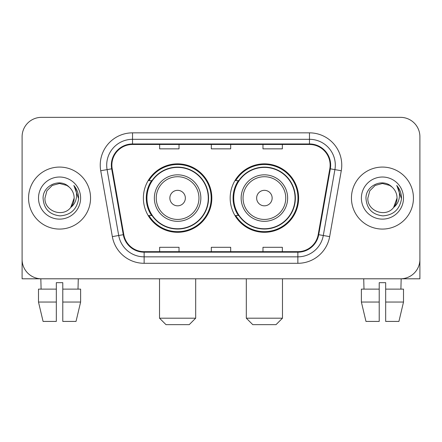 <?xml version="1.0" encoding="UTF-8"?>
<svg xmlns="http://www.w3.org/2000/svg" width="442" height="442" viewBox="0 0 442 442"><rect width="100%" height="100%" fill="white"/><g stroke="black" fill="none" stroke-linecap="round" stroke-linejoin="round"><path stroke-width="0.66" d="M230.172 198.077A34.227 34.227 0 0 0 264.399 232.299A34.227 34.227 0 0 0 298.621 198.077A34.227 34.227 0 0 0 264.399 163.849A34.227 34.227 0 0 0 230.172 198.077M143.379 198.077A34.227 34.227 0 0 0 177.601 232.299A34.227 34.227 0 0 0 211.828 198.077A34.227 34.227 0 0 0 177.601 163.849A34.227 34.227 0 0 0 143.379 198.077M151.584 215.508A31.321 31.321 0 0 1 151.584 180.64M238.376 215.508A31.321 31.321 0 0 1 238.376 180.64M22.1 136.727L22.1 259.426A19.371 19.371 0 0 0 41.471 278.797L400.529 278.797A19.371 19.371 0 0 0 419.9 259.426L419.9 136.727A19.371 19.371 0 0 0 400.529 117.351L41.471 117.351A19.371 19.371 0 0 0 22.1 136.727L22.1 259.426M28.559 198.077A30.995 30.995 0 0 0 59.554 229.072A30.995 30.995 0 0 0 90.555 198.077A30.995 30.995 0 0 0 59.554 167.076A30.995 30.995 0 0 0 28.559 198.077A30.995 30.995 0 0 0 59.554 229.072A30.995 30.995 0 0 0 90.555 198.077A30.995 30.995 0 0 0 59.554 167.076A30.995 30.995 0 0 0 28.559 198.077M351.445 198.077A30.995 30.995 0 0 0 382.446 229.072A30.995 30.995 0 0 0 413.441 198.077A30.995 30.995 0 0 0 382.446 167.076A30.995 30.995 0 0 0 351.445 198.077A30.995 30.995 0 0 0 382.446 229.072A30.995 30.995 0 0 0 413.441 198.077A30.995 30.995 0 0 0 382.446 167.076A30.995 30.995 0 0 0 351.445 198.077M111.865 165.142A20.663 20.663 0 0 1 132.528 144.473L309.472 144.473A20.663 20.663 0 0 1 329.82 168.728L318.207 234.597A20.663 20.663 0 0 1 297.858 251.675L144.142 251.675A20.663 20.663 0 0 1 123.793 234.597L112.18 168.728A20.663 20.663 0 0 1 111.865 165.142M111.345 165.142A21.183 21.183 0 0 0 111.666 168.816L123.285 234.685A21.183 21.183 0 0 0 144.142 252.189L297.858 252.189A21.183 21.183 0 0 0 318.715 234.685L330.334 168.816A21.183 21.183 0 0 0 309.472 143.959L132.528 143.959A21.183 21.183 0 0 0 111.345 165.142M100.732 170.745A32.288 32.288 0 0 1 132.528 132.849L309.472 132.849A32.288 32.288 0 0 1 341.268 170.745L329.655 236.619A32.288 32.288 0 0 1 297.858 263.299L144.142 263.299A32.288 32.288 0 0 1 112.345 236.619L100.732 170.745L107.091 169.623A25.829 25.829 0 0 1 132.528 139.307L309.472 139.307A25.829 25.829 0 0 1 334.909 169.623L323.295 235.498A25.829 25.829 0 0 1 297.858 256.841L144.142 256.841A25.829 25.829 0 0 1 118.705 235.498L107.091 169.623A25.829 25.829 0 0 1 106.699 165.142M400.529 117.351L41.471 117.351M41.471 278.797L400.529 278.797M344.992 278.797L419.9 278.797L419.9 136.727M318.715 234.685L323.295 235.498L334.909 169.623L341.268 170.745M211.315 144.473L211.315 148.849L230.685 148.849L230.685 144.473M159.65 144.473L159.65 148.849L179.027 148.849L179.027 144.473M262.973 144.473L262.973 148.849L282.35 148.849L282.35 144.473M230.685 251.675L230.685 247.299L211.315 247.299L211.315 251.675M179.027 251.675L179.027 247.299L159.65 247.299L159.65 251.675M282.35 251.675L282.35 247.299L262.973 247.299L262.973 251.675M69.118 187.049C60.162 177.662 42.918 185.391 43.078 198.077C43.736 208.734 49.382 214.663 60.024 215.867C70.505 215.11 76.681 209.541 78.56 199.171L78.588 198.077C78.532 193.287 76.941 189.082 73.808 185.463C76.19 189.369 77.03 193.574 76.328 198.077C75.643 201.906 73.781 205.027 70.737 207.453C62.991 217.923 44.2 211.226 44.962 198.077L46.918 190.778L52.255 185.436L59.554 183.48L66.852 185.436L69.118 187.049A14.597 14.597 0 0 1 74.151 198.077L70.737 207.453A14.597 14.597 0 0 0 74.151 198.077L70.703 207.497M38.504 198.077A21.05 21.05 0 0 0 59.554 219.127A21.05 21.05 0 0 0 80.61 198.077A21.05 21.05 0 0 0 59.554 177.021A21.05 21.05 0 0 0 38.504 198.077M73.952 185.623L78.582 198.629M22.1 252.968L22.1 278.797L97.008 278.797M38.493 289.129L38.493 302.046L43.078 321.417L38.493 302.046L38.493 289.129L56.327 289.129L56.327 282.67L62.786 282.67L62.786 289.129L80.621 289.129L80.621 302.046L76.03 321.417L80.621 302.046L62.786 302.046L62.786 289.129M78.284 278.797L78.002 289.129M56.327 289.129L56.327 321.417L43.078 321.417M38.493 302.046L56.327 302.046M76.03 321.417L62.786 321.417L62.786 302.046M40.83 278.797L41.106 289.129M189.226 324.649L165.982 324.649L159.523 318.19L195.684 318.19L189.226 324.649M185.353 198.077A7.752 7.752 0 0 0 177.601 190.325A7.752 7.752 0 0 0 169.855 198.077A7.752 7.752 0 0 0 177.601 205.823A7.752 7.752 0 0 0 185.353 198.077M200.85 198.077A23.249 23.249 0 0 0 177.601 174.828A23.249 23.249 0 0 0 154.357 198.077A23.249 23.249 0 0 0 177.601 221.32A23.249 23.249 0 0 0 200.85 198.077A23.249 23.249 0 0 1 177.601 221.32A23.249 23.249 0 0 1 154.357 198.077M208.276 198.077A30.675 30.675 0 0 0 177.601 167.402A30.675 30.675 0 0 0 146.932 198.077A30.675 30.675 0 0 0 177.601 228.752A30.675 30.675 0 0 0 208.276 198.077M211.182 198.077A33.581 33.581 0 0 1 148.904 215.508L152.015 215.508A30.962 30.962 0 0 0 198.088 221.293A30.962 30.962 0 0 0 198.088 174.855A30.962 30.962 0 0 0 152.015 180.64L148.904 180.64A33.581 33.581 0 0 1 211.182 198.077M276.018 324.649L252.774 324.649L246.316 318.19L282.477 318.19L276.018 324.649M272.145 198.077A7.752 7.752 0 0 0 264.399 190.325A7.752 7.752 0 0 0 256.647 198.077A7.752 7.752 0 0 0 264.399 205.823A7.752 7.752 0 0 0 272.145 198.077M287.643 198.077A23.249 23.249 0 0 0 264.399 174.828A23.249 23.249 0 0 0 241.15 198.077A23.249 23.249 0 0 0 264.399 221.32A23.249 23.249 0 0 0 287.643 198.077A23.249 23.249 0 0 1 264.399 221.32A23.249 23.249 0 0 1 241.15 198.077M295.068 198.077A30.675 30.675 0 0 0 264.399 167.402A30.675 30.675 0 0 0 233.724 198.077A30.675 30.675 0 0 0 264.399 228.752A30.675 30.675 0 0 0 295.068 198.077M297.974 198.077A33.581 33.581 0 0 1 235.697 215.508L238.807 215.508A30.962 30.962 0 0 0 284.88 221.293A30.962 30.962 0 0 0 284.88 174.855A30.962 30.962 0 0 0 238.807 180.64L235.697 180.64A33.581 33.581 0 0 1 297.974 198.077M361.379 289.129L361.379 302.046L365.97 321.417L361.379 302.046L361.379 289.129L379.214 289.129L379.214 282.67L385.673 282.67L385.673 289.129L403.507 289.129L403.507 302.046L398.922 321.417L403.507 302.046L385.673 302.046L385.673 289.129M401.17 278.797L400.894 289.129M379.214 289.129L379.214 321.417L365.97 321.417M361.379 302.046L379.214 302.046M398.922 321.417L385.673 321.417L385.673 302.046M363.716 278.797L363.998 289.129M392.004 187.049C383.048 177.662 365.805 185.391 365.965 198.077C366.622 208.734 372.274 214.663 382.916 215.867C393.391 215.11 399.568 209.541 401.447 199.171L401.48 198.077C401.424 193.287 399.833 189.082 396.701 185.463C399.082 189.369 399.922 193.574 399.214 198.077C398.535 201.906 396.673 205.027 393.629 207.453C385.883 217.923 367.092 211.226 367.849 198.077L369.805 190.778L375.147 185.436L382.446 183.48L389.745 185.436L392.004 187.049A14.597 14.597 0 0 1 397.038 198.077L393.629 207.453A14.597 14.597 0 0 0 397.038 198.077L393.59 207.497M361.39 198.077A21.05 21.05 0 0 0 382.446 219.127A21.05 21.05 0 0 0 403.496 198.077A21.05 21.05 0 0 0 382.446 177.021A21.05 21.05 0 0 0 361.39 198.077M396.844 185.623L401.469 198.629M309.472 132.849L309.472 143.959M107.091 169.623L111.666 168.816M144.142 263.299L144.142 252.189M297.858 252.189L297.858 263.299M112.345 236.619L123.285 234.685M330.334 168.816L334.909 169.623M132.528 132.849L132.528 143.959M323.295 235.498L329.655 236.619M198.961 198.077A21.354 21.354 0 0 0 177.601 176.717A21.354 21.354 0 0 0 156.247 198.077A21.354 21.354 0 0 0 177.601 219.431A21.354 21.354 0 0 0 198.961 198.077M285.753 198.077A21.354 21.354 0 0 0 264.399 176.717A21.354 21.354 0 0 0 243.039 198.077A21.354 21.354 0 0 0 264.399 219.431A21.354 21.354 0 0 0 285.753 198.077M195.684 278.797L195.684 318.19M159.523 278.797L159.523 318.19M282.477 278.797L282.477 318.19M246.316 278.797L246.316 318.19"/></g></svg>
